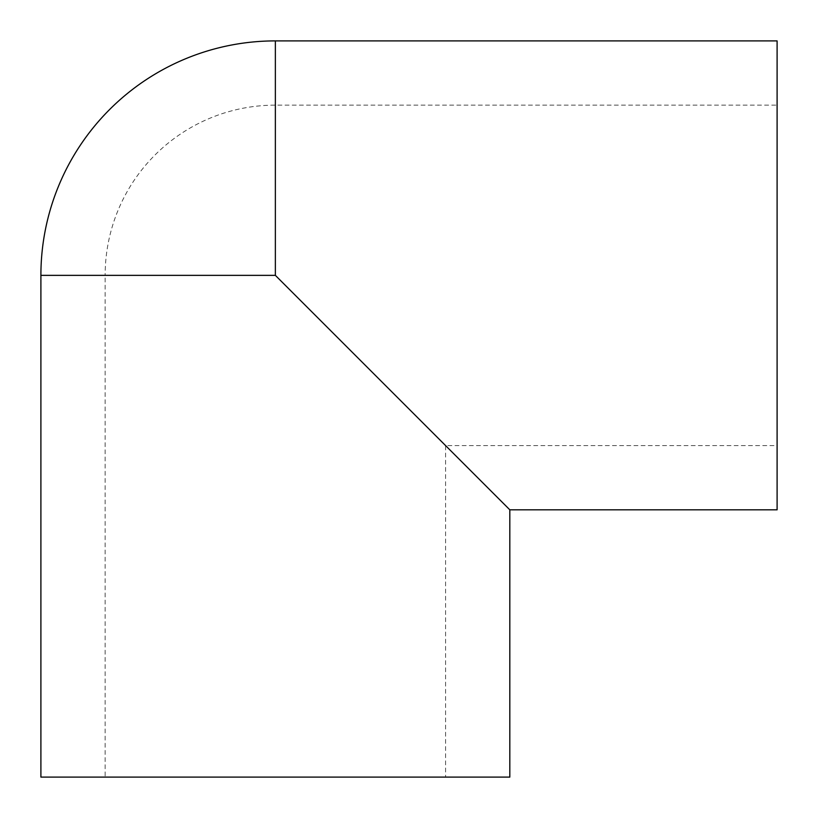 <?xml version="1.0" encoding="UTF-8"?>
<svg xmlns="http://www.w3.org/2000/svg" width="818" height="818" viewBox="0 0 818 818"><rect width="100%" height="100%" fill="white"/><g stroke="black" fill="none" stroke-linecap="round" stroke-linejoin="round"><path stroke-width="0.61" stroke-dasharray="4.09 3.07" d="M777.1 40.9L777.1 509.819M509.819 509.819L275.359 275.359L445.575 445.575L445.575 777.1L105.144 777.1L105.144 275.359L275.359 275.359L40.9 275.359M40.9 777.1L509.819 777.1M777.1 105.144L777.1 445.575L445.575 445.575L275.359 275.359L105.144 275.359A170.216 170.216 0 0 1 275.359 105.144L777.1 105.144L777.1 445.575M105.144 777.1L445.575 777.1M275.359 40.9L275.359 275.359"/><path stroke-width="1.23" d="M777.1 40.9L275.359 40.9A234.459 234.459 0 0 0 40.9 275.359L40.9 777.1L509.819 777.1L509.819 509.819L777.1 509.819L777.1 40.9M40.9 275.359L275.359 275.359L509.819 509.819M275.359 275.359L275.359 40.9"/></g></svg>
